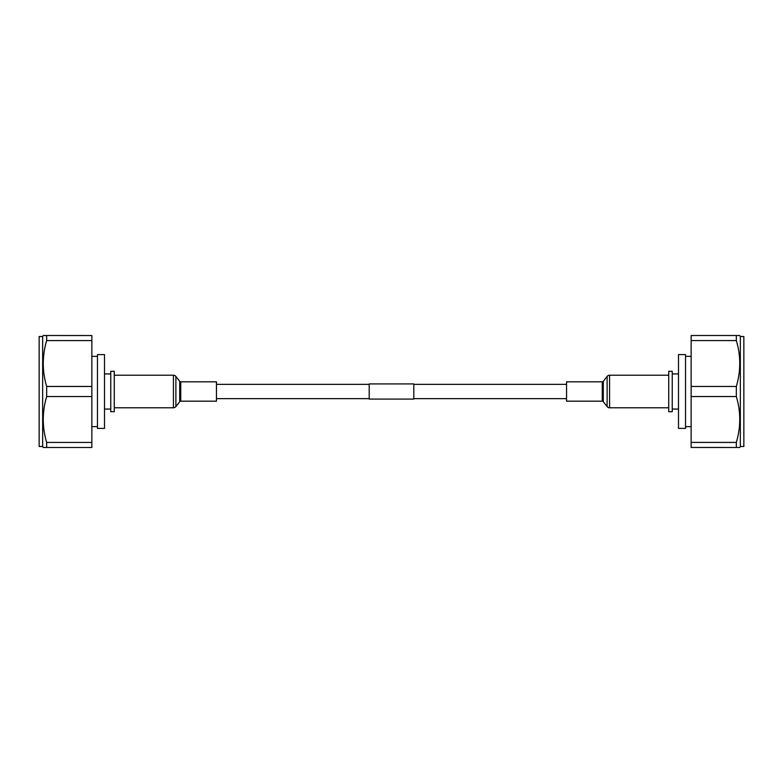 <?xml version="1.0" encoding="UTF-8"?>
<svg xmlns="http://www.w3.org/2000/svg" width="783" height="783" viewBox="0 0 783 783"><rect width="100%" height="100%" fill="white"/><g stroke="black" fill="none" stroke-linecap="round" stroke-linejoin="round"><path stroke-width="1.17" d="M369.194 384.365L216.451 384.365M369.194 398.635L216.451 398.635M413.806 383.915L413.806 399.085L369.194 399.085L369.194 383.915L413.806 383.915M566.549 384.365L413.806 384.365M566.549 398.635L413.806 398.635M114.269 371.299L114.269 411.701L110.755 411.701L110.755 371.299L114.269 371.299M110.755 373.931L104.501 373.931M110.755 409.069L104.501 409.069M97.474 356.363L91.856 356.363M97.474 426.637L91.856 426.637M104.501 428.389L97.474 428.389L97.474 354.611L104.501 354.611L104.501 428.389M43.231 335.525L42.664 336.514L42.664 446.486L43.231 447.475L46.667 447.475L46.667 442.424C42.125 427.205 42.125 411.927 46.667 396.56L46.667 386.459C42.125 371.24 42.125 355.952 46.667 340.585L46.667 335.535L43.231 335.525L91.856 335.535L46.667 335.525M46.667 442.424L91.856 442.424L91.856 447.475L46.667 447.475M46.667 386.459L91.856 386.459L91.856 442.424M91.856 396.56L46.667 396.56M91.856 335.535L91.856 386.459M91.856 340.585L46.667 340.585M42.664 336.514L39.15 336.514L39.15 446.486L42.664 446.486M114.269 407.786L173.415 407.786A3.122 3.122 0 0 0 175.881 406.583L179.698 401.699A1.341 1.341 0 0 1 180.756 401.18L216.451 401.18L216.451 381.82L180.756 381.82A1.341 1.341 0 0 1 179.698 381.301L175.881 376.417L175.881 406.583M114.269 375.214L173.415 375.214A3.122 3.122 0 0 1 175.881 376.417M668.731 411.701L668.731 371.299L672.245 371.299L672.245 411.701L668.731 411.701M672.245 409.069L678.499 409.069M672.245 373.931L678.499 373.931M685.526 426.637L691.144 426.637M685.526 356.363L691.144 356.363M678.499 354.611L685.526 354.611L685.526 428.389L678.499 428.389L678.499 354.611M739.769 447.475L740.336 446.486L740.336 336.514L739.769 335.525L736.333 335.525L736.333 340.576C740.875 355.795 740.875 371.073 736.333 386.44L736.333 396.541C740.875 411.76 740.875 427.048 736.333 442.415L736.333 447.465L739.769 447.475L691.144 447.465L736.333 447.475M736.333 340.576L691.144 340.576L691.144 335.525L736.333 335.525M736.333 396.541L691.144 396.541L691.144 340.576M691.144 386.44L736.333 386.44M691.144 447.465L691.144 396.541M691.144 442.415L736.333 442.415M740.336 446.486L743.85 446.486L743.85 336.514L740.336 336.514M668.731 407.786L609.585 407.786A3.122 3.122 0 0 1 607.119 406.583L607.119 376.417A3.122 3.122 0 0 1 609.585 375.214L668.731 375.214M607.119 406.583L603.302 401.699A1.341 1.341 0 0 0 602.244 401.18L602.244 381.82A1.341 1.341 0 0 0 603.302 381.301L607.119 376.417M602.244 401.18L566.549 401.18L566.549 381.82L602.244 381.82M173.415 375.214L173.415 407.786M179.698 381.301L179.698 401.699M180.756 381.82L180.756 401.18M603.302 401.699L603.302 381.301M609.585 407.786L609.585 375.214"/></g></svg>
